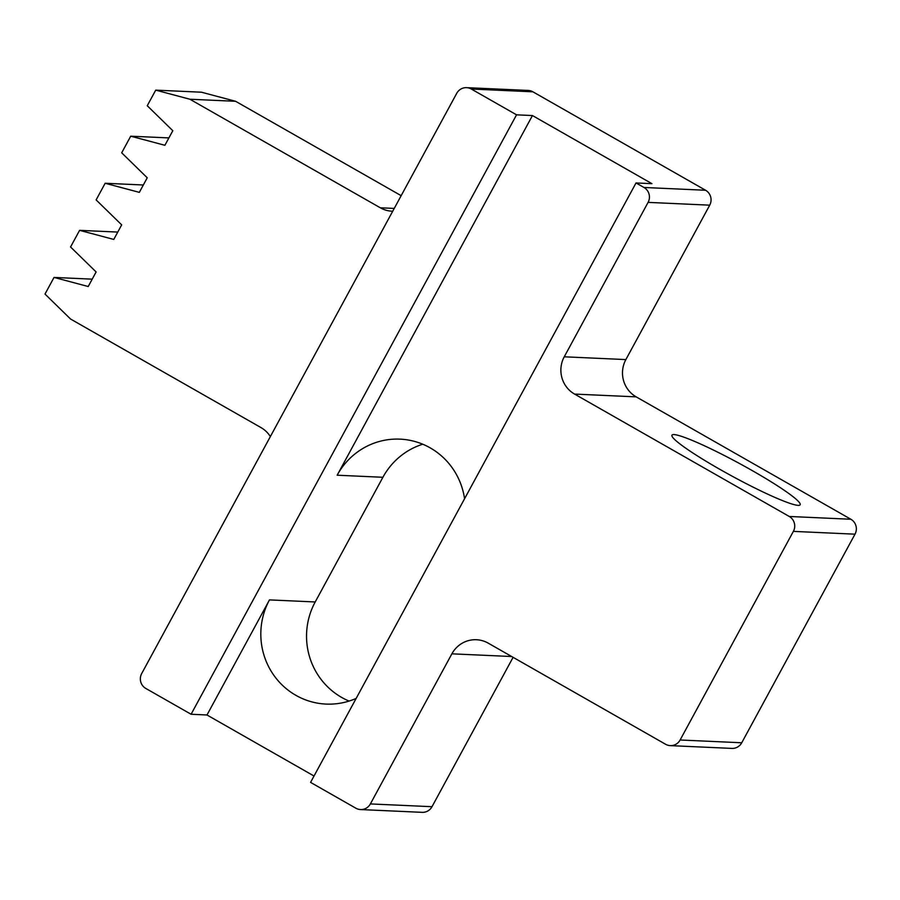 <?xml version="1.0" encoding="UTF-8"?>
<svg xmlns="http://www.w3.org/2000/svg" width="900" height="900" viewBox="0 0 900 900"><rect width="100%" height="100%" fill="white"/><g stroke="black" fill="none" stroke-linecap="round" stroke-linejoin="round"><path stroke-width="1.35" d="M719.663 469.226A72.945 7.324 28.5 0 0 800.156 504.776A72.945 7.324 28.5 0 0 752.445 470.711A72.945 7.324 28.5 0 0 671.951 435.161A72.945 7.324 28.5 0 0 719.663 469.226M349.088 701.077A70.2 68.4 92.6 0 1 341.618 697.399A70.2 68.4 92.6 0 1 315.202 601.965L382.905 477.281A70.2 68.4 92.6 0 1 422.764 444.218M356.152 698.411A70.2 68.4 92.6 0 1 326.048 704.081A70.2 68.4 92.6 0 1 295.886 695.329A70.2 68.4 92.6 0 1 269.483 599.895L206.989 714.982L314.021 776.014M516.555 114.829L471.285 89.021A10.969 10.688 -87.4 0 0 456.75 93.296L141.694 673.549A10.969 10.688 -87.4 0 0 145.822 688.455L191.093 714.262L516.555 114.829L532.451 115.549L337.174 475.211A70.2 68.4 92.6 0 1 400.084 439.144A70.2 68.4 92.6 0 1 464.569 498.746M392.715 211.23A27.427 26.719 92.6 0 1 392.096 211.208A27.427 26.719 92.6 0 1 380.306 207.787L189.9 99.236L155.722 90.135L147.251 105.739L172.811 130.714L164.891 145.282L130.714 136.192L121.691 152.82L147.24 177.784L139.331 192.364L105.154 183.263L96.12 199.901L121.68 224.865L113.771 239.434L79.594 230.344L70.56 246.982L96.12 271.946L88.211 286.515L54.034 277.425L45 294.064L70.56 319.027L260.977 427.579A27.427 26.719 92.6 0 1 270.36 436.567M401.164 195.671L235.62 101.295L189.9 99.236M532.451 115.549L651.926 183.667L636.03 182.947L310.567 782.381L355.838 808.189A10.969 10.688 -87.4 0 0 370.373 803.925L451.879 653.827A27.427 26.719 92.6 0 1 476.449 639.731A27.427 26.719 92.6 0 1 488.228 643.151L665.572 744.255A10.969 10.688 -87.4 0 0 680.119 739.991L793.373 531.382A10.969 10.688 -87.4 0 0 789.255 516.465L574.571 394.076A27.427 26.719 92.6 0 1 564.255 356.794L648.09 202.376A10.969 10.688 -87.4 0 0 643.961 187.47L705.589 190.26L532.913 91.811L471.285 89.021M643.961 187.47L636.03 182.947M564.255 356.794L625.871 359.584L709.717 205.166L648.09 202.376M789.255 516.465L850.871 519.255L636.188 396.866L574.571 394.076M680.119 739.991L741.735 742.77L855 534.173L793.373 531.382M370.373 803.925L432 806.704L513.101 657.326M206.989 714.982L191.093 714.262M92.205 279.157L54.034 277.425M117.765 232.076L79.594 230.344M143.336 184.995L105.154 183.263M168.896 137.914L130.714 136.192M235.62 101.295L201.442 92.205L155.722 90.135M466.571 87.66L528.199 90.439A10.969 10.688 92.6 0 1 532.913 91.811M705.589 190.26A10.969 10.688 92.6 0 1 709.717 205.166M625.871 359.584A27.427 26.719 -87.4 0 0 636.188 396.866M850.871 519.255A10.969 10.688 92.6 0 1 855 534.173M741.735 742.77A10.969 10.688 92.6 0 1 731.903 748.406L670.286 745.627M432 806.704A10.969 10.688 92.6 0 1 422.168 812.34L360.551 809.561M269.483 599.895L315.202 601.965M337.174 475.211L382.905 477.281M380.306 207.787L394.234 208.417M511.695 656.528L451.879 653.827"/></g></svg>
